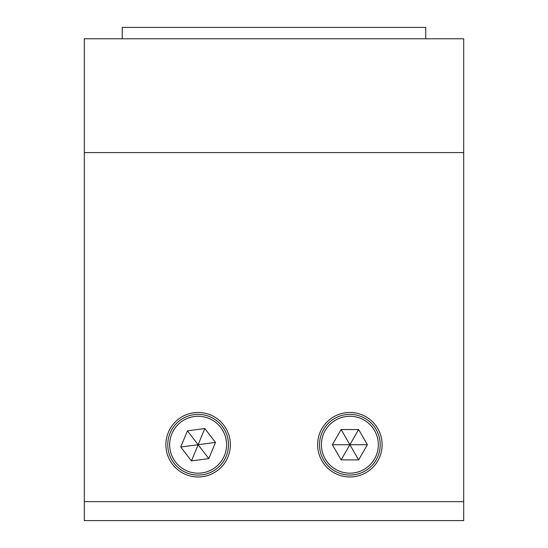 <?xml version="1.0" encoding="UTF-8"?>
<svg xmlns="http://www.w3.org/2000/svg" width="548" height="548" viewBox="0 0 548 548"><rect width="100%" height="100%" fill="white"/><g stroke="black" fill="none" stroke-linecap="round" stroke-linejoin="round"><path stroke-width="0.82" d="M165.873 444.723A32.25 32.25 0 0 0 198.123 476.972A32.25 32.25 0 0 0 230.372 444.723A32.25 32.25 0 0 0 198.123 412.473A32.25 32.25 0 0 0 165.873 444.723M317.628 444.723A32.25 32.25 0 0 0 349.877 476.972A32.25 32.25 0 0 0 382.127 444.723A32.25 32.25 0 0 0 349.877 412.473A32.25 32.25 0 0 0 317.628 444.723M463.69 501.632L463.69 38.785L84.31 38.785L84.31 520.6L463.69 520.6L463.69 501.632L84.31 501.632M380.23 444.723A30.352 30.352 0 0 1 349.877 475.075A30.352 30.352 0 0 1 319.525 444.723A30.352 30.352 0 0 1 349.877 414.37A30.352 30.352 0 0 1 380.23 444.723A30.352 30.352 0 0 0 349.877 414.37A30.352 30.352 0 0 0 319.525 444.723M367.4 444.723L358.639 429.55L341.116 429.55L332.355 444.723L341.116 459.895L358.639 459.895L367.4 444.723L349.877 444.723L358.639 459.895M332.355 444.723L349.877 444.723L341.116 459.895M358.639 429.55L349.877 444.723L341.116 429.55M186.532 472.773A30.352 30.352 0 0 1 170.072 433.132A30.352 30.352 0 0 1 209.713 416.672A30.352 30.352 0 0 1 226.173 456.313A30.352 30.352 0 0 1 186.532 472.773A30.352 30.352 0 0 0 226.173 456.313A30.352 30.352 0 0 0 209.713 416.672M191.43 460.916L208.802 458.614L215.494 442.421L204.815 428.529L187.443 430.831L180.751 447.024L191.43 460.916L198.123 444.723L180.751 447.024M204.815 428.529L198.123 444.723L187.443 430.831M208.802 458.614L198.123 444.723L215.494 442.421M425.755 38.785L425.755 27.4L122.245 27.4L122.245 38.785M463.69 152.597L84.31 152.597M321.423 444.723A28.455 28.455 0 0 0 349.877 473.177A28.455 28.455 0 0 0 378.332 444.723A28.455 28.455 0 0 0 349.877 416.268A28.455 28.455 0 0 0 321.423 444.723M208.987 418.425A28.455 28.455 0 0 0 171.825 433.858A28.455 28.455 0 0 0 187.258 471.02A28.455 28.455 0 0 0 224.42 455.587A28.455 28.455 0 0 0 208.987 418.425"/></g></svg>
